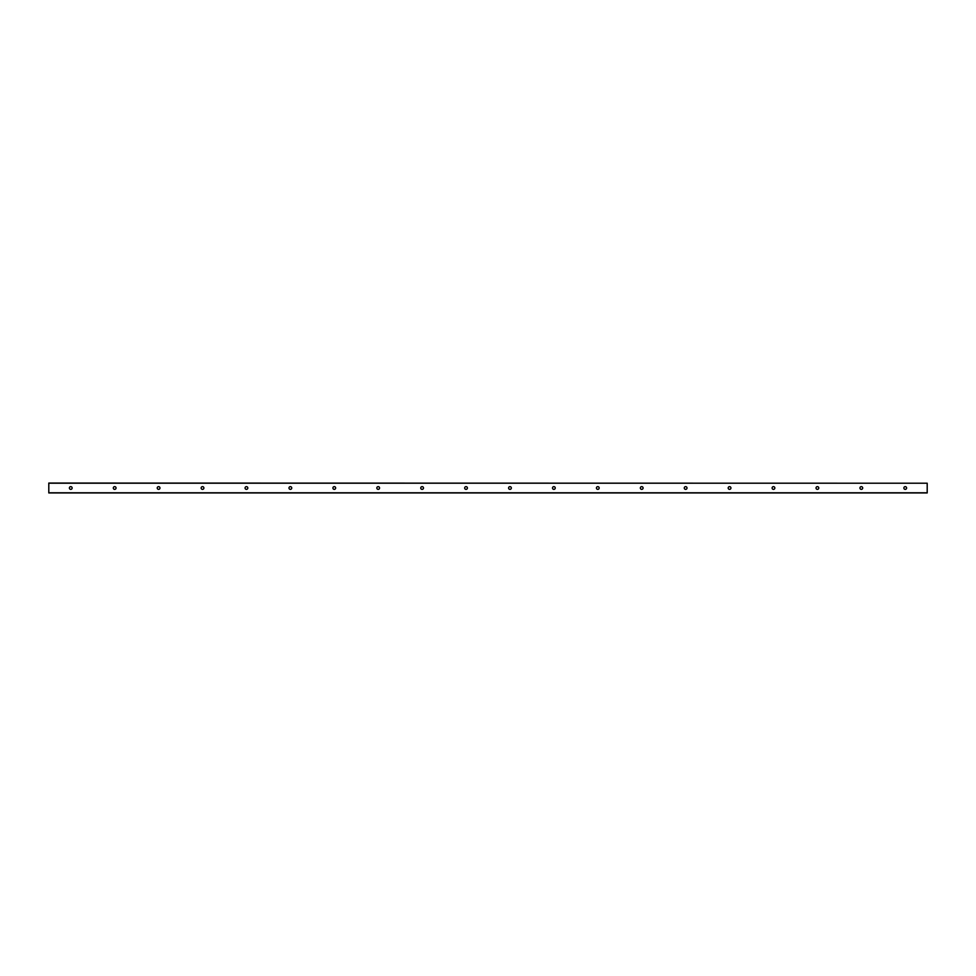 <?xml version="1.0" encoding="UTF-8"?>
<svg xmlns="http://www.w3.org/2000/svg" width="976" height="976" viewBox="0 0 976 976"><rect width="100%" height="100%" fill="white"/><g stroke="black" fill="none" stroke-linecap="round" stroke-linejoin="round"><path stroke-width="1.46" d="M906.606 488A1.366 1.366 0 0 1 904.557 489.183A1.366 1.366 0 0 1 904.557 486.817A1.366 1.366 0 0 1 906.606 488M862.686 488A1.366 1.366 0 0 1 860.637 489.183A1.366 1.366 0 0 1 860.637 486.817A1.366 1.366 0 0 1 862.686 488M818.766 488A1.366 1.366 0 0 1 816.717 489.183A1.366 1.366 0 0 1 816.717 486.817A1.366 1.366 0 0 1 818.766 488M774.846 488A1.366 1.366 0 0 1 772.797 489.183A1.366 1.366 0 0 1 772.797 486.817A1.366 1.366 0 0 1 774.846 488M730.926 488A1.366 1.366 0 0 1 728.877 489.183A1.366 1.366 0 0 1 728.877 486.817A1.366 1.366 0 0 1 730.926 488M687.006 488A1.366 1.366 0 0 1 684.957 489.183A1.366 1.366 0 0 1 684.957 486.817A1.366 1.366 0 0 1 687.006 488M643.086 488A1.366 1.366 0 0 1 641.037 489.183A1.366 1.366 0 0 1 641.037 486.817A1.366 1.366 0 0 1 643.086 488M599.166 488A1.366 1.366 0 0 1 597.117 489.183A1.366 1.366 0 0 1 597.117 486.817A1.366 1.366 0 0 1 599.166 488M555.246 488A1.366 1.366 0 0 1 553.197 489.183A1.366 1.366 0 0 1 553.197 486.817A1.366 1.366 0 0 1 555.246 488M511.326 488A1.366 1.366 0 0 1 509.277 489.183A1.366 1.366 0 0 1 509.277 486.817A1.366 1.366 0 0 1 511.326 488M467.406 488A1.366 1.366 0 0 1 465.357 489.183A1.366 1.366 0 0 1 465.357 486.817A1.366 1.366 0 0 1 467.406 488M423.486 488A1.366 1.366 0 0 1 421.437 489.183A1.366 1.366 0 0 1 421.437 486.817A1.366 1.366 0 0 1 423.486 488M379.566 488A1.366 1.366 0 0 1 377.517 489.183A1.366 1.366 0 0 1 377.517 486.817A1.366 1.366 0 0 1 379.566 488M335.646 488A1.366 1.366 0 0 1 333.597 489.183A1.366 1.366 0 0 1 333.597 486.817A1.366 1.366 0 0 1 335.646 488M291.726 488A1.366 1.366 0 0 1 289.677 489.183A1.366 1.366 0 0 1 289.677 486.817A1.366 1.366 0 0 1 291.726 488M247.806 488A1.366 1.366 0 0 1 245.757 489.183A1.366 1.366 0 0 1 245.757 486.817A1.366 1.366 0 0 1 247.806 488M203.886 488A1.366 1.366 0 0 1 201.837 489.183A1.366 1.366 0 0 1 201.837 486.817A1.366 1.366 0 0 1 203.886 488M159.966 488A1.366 1.366 0 0 1 157.917 489.183A1.366 1.366 0 0 1 157.917 486.817A1.366 1.366 0 0 1 159.966 488M116.046 488A1.366 1.366 0 0 1 113.997 489.183A1.366 1.366 0 0 1 113.997 486.817A1.366 1.366 0 0 1 116.046 488M72.126 488A1.366 1.366 0 0 1 70.077 489.183A1.366 1.366 0 0 1 70.077 486.817A1.366 1.366 0 0 1 72.126 488M927.2 483.218L48.8 483.059L48.8 492.941L927.2 492.941L927.2 483.218L48.8 483.218M48.8 492.782L927.2 492.782"/></g></svg>
